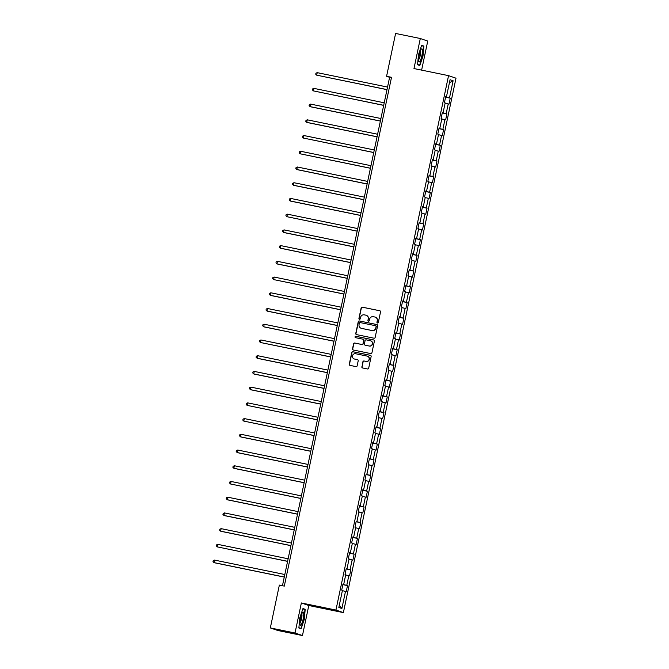 <?xml version="1.0" encoding="UTF-8"?>
<svg xmlns="http://www.w3.org/2000/svg" width="669" height="669" viewBox="0 0 669 669"><rect width="100%" height="100%" fill="white"/><g stroke="black" fill="none" stroke-linecap="round" stroke-linejoin="round"><path stroke-width="1" d="M377.5 323.002A0.711 0.694 -71.1 0 0 378.32 322.45L380.536 311.938A1.012 0.987 -71.1 0 0 379.775 310.751L362.322 307.163A1.012 0.987 -71.1 0 0 361.143 307.957L358.927 318.469A0.711 0.694 -71.1 0 0 359.462 319.297A0.711 0.694 -71.1 0 0 360.282 318.745L360.566 317.39A3.236 3.169 -71.1 0 1 364.337 314.856L365.792 315.158A3.236 3.169 -71.1 0 1 368.234 318.954L367.942 320.317A0.711 0.694 -71.1 0 0 368.477 321.153A0.711 0.694 -71.1 0 0 369.305 320.593L369.589 319.238A3.236 3.169 -71.1 0 1 373.361 316.705L374.816 317.006A3.236 3.169 -71.1 0 1 377.249 320.811L376.965 322.165A0.711 0.694 -71.1 0 0 377.5 323.002M361.845 366.779A1.012 0.987 -71.1 0 0 362.606 367.967L367.507 368.97A1.012 0.987 -71.1 0 0 368.686 368.176L371.144 356.502A1.012 0.987 -71.1 0 0 370.383 355.314L352.923 351.735A1.012 0.987 -71.1 0 0 351.752 352.53L349.285 364.204A1.012 0.987 -71.1 0 0 350.046 365.391L355.967 366.604A1.012 0.987 -71.1 0 0 357.146 365.809L358.199 360.817A1.012 0.987 -71.1 0 0 357.438 359.629L354.503 359.027A2.709 2.651 -71.1 0 1 352.504 355.682A2.709 2.651 -71.1 0 1 355.615 353.734L367.105 356.092A2.709 2.651 -71.1 0 1 369.104 359.437A2.709 2.651 -71.1 0 1 365.993 361.385L364.078 360.992A1.012 0.987 -71.1 0 0 362.899 361.778L362.046 366.846A1.012 0.987 -71.1 0 0 362.59 367.958M301.359 602.961L295.029 632.999L270.326 627.932L277.769 630.482L302.463 635.55L308.794 605.512L343.381 612.603L335.938 610.053L301.359 602.961L308.794 605.512M421.621 70.12L427.742 41.068L420.308 38.518L413.977 68.556L448.556 75.647L335.938 610.053M420.308 38.518L395.605 33.45L386.582 76.291L389.592 77.32L282.452 585.726M270.326 627.932L279.358 585.091L284.3 586.111L391.516 77.303L386.582 76.291M373.988 338.205A1.012 0.987 -71.1 0 0 375.167 337.41L377.625 325.736A1.012 0.987 -71.1 0 0 376.864 324.549L359.412 320.969A1.012 0.987 -71.1 0 0 358.233 321.756L355.774 333.43A1.012 0.987 -71.1 0 0 356.535 334.617L373.988 338.205M374.389 341.123L371.931 352.797A1.012 0.987 -71.1 0 1 370.751 353.583L353.291 350.004A1.012 0.987 -71.1 0 1 352.53 348.817L353.583 343.824A1.012 0.987 -71.1 0 1 354.762 343.03L361.837 344.485A1.012 0.987 -71.1 0 0 363.016 343.69L363.719 340.379A1.012 0.987 -71.1 0 0 362.958 339.191L355.582 337.678A0.711 0.694 -71.1 0 1 355.063 336.8A0.711 0.694 -71.1 0 1 355.875 336.29L373.628 339.936A1.012 0.987 -71.1 0 1 374.389 341.123M343.381 612.603L455.999 78.198L448.556 75.647M347.504 585.601L346.776 585.342L348.817 575.666L349.544 575.917L350.824 569.871L350.088 569.62L352.128 559.945L352.864 560.196L354.135 554.149L353.399 553.899L355.44 544.223L356.176 544.474L357.447 538.428L356.711 538.177L358.751 528.502L359.487 528.753L360.758 522.698L360.031 522.447L362.063 512.772L362.799 513.023L364.078 506.977L363.342 506.726L365.383 497.05L366.11 497.301L367.39 491.255L366.654 491.004L368.694 481.329L369.43 481.58L370.701 475.534L369.965 475.283L372.006 465.599L372.742 465.858L374.013 459.804L373.285 459.553L375.317 449.877L376.053 450.128L377.333 444.082L376.597 443.831L378.637 434.156L379.365 434.407L380.644 428.361L379.908 428.11L381.949 418.434L382.685 418.685L383.956 412.639L383.22 412.38L385.26 402.705L385.996 402.955L387.267 396.909L386.54 396.658L388.572 386.983L389.308 387.234L390.587 381.188L389.851 380.937L391.892 371.262L392.619 371.512L393.899 365.466L393.163 365.215L395.203 355.532L395.939 355.791L397.21 349.736L396.474 349.486L398.515 339.81L399.251 340.061L400.522 334.015L399.786 333.764L401.826 324.089L402.562 324.34L403.833 318.293L403.106 318.043L405.146 308.367L405.874 308.618L407.153 302.572L406.418 302.313L408.458 292.637L409.194 292.888L410.465 286.842L409.729 286.591L411.769 276.916L412.505 277.167L413.777 271.121L413.041 270.87L415.081 261.194L415.817 261.445L417.088 255.399L416.361 255.148L418.401 245.473L419.129 245.724L420.408 239.669L419.672 239.418L421.713 229.743L422.44 229.994L423.72 223.948L422.984 223.697L425.024 214.021L425.76 214.272L427.031 208.226L426.295 207.975L428.336 198.3L429.072 198.551L430.343 192.505L429.615 192.254L431.647 182.57L432.383 182.829L433.663 176.775L432.927 176.524L434.967 166.849L435.695 167.099L436.974 161.053L436.238 160.803L438.279 151.127L439.015 151.378L440.286 145.332L439.55 145.081L441.59 135.406L442.326 135.656L443.597 129.61L442.87 129.351L444.902 119.676L445.638 119.927L446.917 113.881L446.181 113.63L448.222 103.954L448.949 104.205L450.229 98.159L449.493 97.908L453.105 80.773L450.053 79.72L446.44 96.854L445.705 96.604L444.433 102.658L445.161 102.909L443.129 112.584L442.393 112.333L441.114 118.38L441.849 118.63L439.809 128.306L439.081 128.055L437.802 134.101L438.538 134.352L436.497 144.027L435.762 143.776L434.49 149.823L435.226 150.073L433.186 159.757L432.45 159.498L431.179 165.552L431.906 165.803L429.874 175.479L429.138 175.228L427.859 181.274L428.595 181.525L426.554 191.2L425.827 190.949L424.547 196.995L425.283 197.246L423.243 206.922L422.507 206.671L421.236 212.717L421.972 212.976L419.931 222.652L419.195 222.401L417.924 228.447L418.652 228.698L416.62 238.373L415.884 238.122L414.613 244.168L415.34 244.419L413.3 254.095L412.572 253.844L411.293 259.89L412.029 260.141L409.988 269.824L409.252 269.565L407.981 275.62L408.717 275.871L406.677 285.546L405.941 285.295L404.67 291.341L405.406 291.592L403.365 301.267L402.629 301.017L401.358 307.063L402.086 307.314L400.045 316.989L399.318 316.738L398.038 322.784L398.774 323.043L396.734 332.719L396.006 332.468L394.727 338.514L395.463 338.765L393.422 348.44L392.686 348.189L391.415 354.236L392.151 354.486L390.111 364.162L389.375 363.911L388.104 369.957L388.831 370.208L386.799 379.883L386.063 379.632L384.784 385.687L385.52 385.938L383.479 395.613L382.752 395.362L381.472 401.408L382.208 401.659L380.168 411.335L379.432 411.084L378.161 417.13L378.897 417.381L376.856 427.056L376.12 426.805L374.849 432.851L375.577 433.102L373.545 442.786L372.809 442.527L371.529 448.581L372.265 448.832L370.225 458.508L369.497 458.257L368.218 464.303L368.954 464.554L366.913 474.229L366.177 473.978L364.906 480.024L365.642 480.275L363.602 489.951L362.866 489.7L361.594 495.746L362.322 496.005L360.29 505.68L359.554 505.43L358.283 511.476L359.01 511.726L356.97 521.402L356.243 521.151L354.963 527.197L355.699 527.448L353.658 537.123L352.923 536.873L351.651 542.919L352.387 543.169L350.347 552.853L349.611 552.594L348.34 558.648L349.076 558.899L347.035 568.575L346.299 568.324L345.028 574.37L345.756 574.621L343.715 584.296L342.988 584.045L341.708 590.091L342.444 590.342L338.832 607.477L341.892 608.531L345.497 591.396L346.233 591.647L347.504 585.601L342.863 584.647M342.896 584.463L346.776 585.342M345.689 574.955L348.817 575.666M343.715 584.296L342.963 584.171M346.208 568.734L350.088 569.62M349.001 559.234L352.128 559.945M347.035 568.575L346.274 568.441M349.527 553.012L353.399 553.899M352.312 543.504L355.44 544.223M350.347 552.853L349.586 552.719M352.839 537.291L356.711 538.177M355.632 527.782L358.751 528.502M353.658 537.123L352.898 536.998M356.151 521.561L360.031 522.447M358.944 512.061L362.063 512.772M356.97 521.402L356.217 521.276M359.462 505.839L363.342 506.726M362.255 496.339L365.383 497.05M360.29 505.68L359.529 505.547M362.782 490.118L366.654 491.004M365.567 480.61L368.694 481.329M363.602 489.951L362.841 489.825M366.094 474.396L369.965 475.283M368.878 464.888L372.006 465.599M366.913 474.229L366.152 474.104M369.405 458.666L373.285 459.553M372.198 449.167L375.317 449.877M370.225 458.508L369.472 458.374M372.717 442.945L376.597 443.831M375.51 433.437L378.637 434.156M373.545 442.786L372.784 442.652M376.037 427.223L379.908 428.11M378.821 417.715L381.949 418.434M376.856 427.056L376.095 426.931M379.348 411.502L383.22 412.38M382.133 401.994L385.26 402.705M380.168 411.335L379.407 411.209M382.66 395.772L386.54 396.658M385.453 386.272L388.572 386.983M383.479 395.613L382.718 395.479M385.971 380.051L389.851 380.937M388.764 370.542L391.892 371.262M386.799 379.883L386.038 379.758M389.291 364.329L393.163 365.215M392.076 354.821L395.203 355.532M390.111 364.162L389.35 364.036M392.603 348.599L396.474 349.486M395.387 339.099L398.515 339.81M393.422 348.44L392.661 348.306M395.914 332.878L399.786 333.764M398.707 323.378L401.826 324.089M396.734 332.719L395.973 332.585M399.226 317.156L403.106 318.043M402.019 307.648L405.146 308.367M400.045 316.989L399.293 316.863M402.546 301.435L406.418 302.313M405.33 291.927L408.458 292.637M403.365 301.267L402.604 301.142M405.857 285.705L409.729 286.591M408.642 276.205L411.769 276.916M406.677 285.546L405.916 285.412M409.169 269.983L413.041 270.87M411.962 260.475L415.081 261.194M409.988 269.824L409.227 269.691M412.48 254.262L416.361 255.148M415.273 244.754L418.401 245.473M413.3 254.095L412.547 253.969M415.792 238.532L419.672 239.418M418.585 229.032L421.713 229.743M416.62 238.373L415.859 238.248M419.112 222.81L422.984 223.697M421.896 213.311L425.024 214.021M419.931 222.652L419.17 222.518M422.423 207.089L426.295 207.975M425.216 197.581L428.336 198.3M423.243 206.922L422.482 206.796M425.735 191.367L429.615 192.254M428.528 181.859L431.647 182.57M426.554 191.2L425.802 191.075M429.046 175.638L432.927 176.524M431.839 166.138L434.967 166.849M429.874 175.479L429.113 175.345M432.366 159.916L436.238 160.803M435.151 150.416L438.279 151.127M433.186 159.757L432.425 159.623M435.678 144.195L439.55 145.081M438.463 134.686L441.59 135.406M436.497 144.027L435.736 143.902M438.989 128.473L442.87 129.351M441.783 118.965L444.902 119.676M439.809 128.306L439.048 128.18M442.301 112.743L446.181 113.63M445.094 103.243L448.222 103.954M443.129 112.584L442.368 112.451M445.621 97.022L449.493 97.908M449.417 82.705L453.105 80.773M446.44 96.854L445.679 96.729M295.029 632.999L302.463 635.55M339.325 605.161L341.892 608.531M342.377 590.677L345.497 591.396M391.432 77.696L389.592 77.32M445.579 97.206L450.229 98.159M442.268 112.927L446.917 113.881M438.948 128.657L443.597 129.61M435.636 144.379L440.286 145.332M432.325 160.1L436.974 161.053M429.013 175.822L433.663 176.775M425.701 191.551L430.343 192.505M422.382 207.273L427.031 208.226M419.07 222.994L423.72 223.948M415.758 238.716L420.408 239.669M412.447 254.446L417.088 255.399M409.127 270.167L413.777 271.121M405.815 285.889L410.465 286.842M402.504 301.619L407.153 302.572M399.192 317.34L403.833 318.293M395.872 333.062L400.522 334.015M392.561 348.783L397.21 349.736M389.249 364.513L393.899 365.466M385.938 380.235L390.587 381.188M382.618 395.956L387.267 396.909M379.306 411.686L383.956 412.639M375.995 427.407L380.644 428.361M372.683 443.129L377.333 444.082M369.372 458.85L374.013 459.804M366.052 474.58L370.701 475.534M362.74 490.302L367.39 491.255M359.429 506.023L364.078 506.977M356.117 521.745L360.758 522.698M352.797 537.475L357.447 538.428M349.486 553.196L354.135 554.149M346.174 568.918L350.824 569.871M418.493 54.649L417.565 64.759L419.806 65.529L422.975 56.188L423.903 46.077L421.662 45.308L418.493 54.649M301.109 628.76L304.278 619.419L305.206 609.308L302.973 608.539L299.804 617.88L298.867 627.99L301.109 628.76M421.562 45.592L423.903 46.077M302.873 608.832L305.206 609.308M302.865 608.857L304.913 609.559L304.278 619.419M377.517 323.002A0.711 0.694 -71.1 0 1 377.165 322.241L377.45 320.877A3.236 3.169 -71.1 0 0 375.301 317.148M366.278 315.3A3.236 3.169 -71.1 0 1 368.435 319.029L368.142 320.384A0.711 0.694 -71.1 0 0 368.494 321.153M379.775 310.751L379.975 310.817A1.012 0.987 -71.1 0 0 379.975 310.817L362.523 307.238A1.012 0.987 -71.1 0 0 361.344 308.024L359.128 318.536A0.711 0.694 -71.1 0 0 359.479 319.305M377.09 324.624A1.012 0.987 -71.1 0 0 377.065 324.616L359.613 321.036A1.012 0.987 -71.1 0 0 358.433 321.831L355.975 333.505A1.012 0.987 -71.1 0 0 356.518 334.617M376.045 326.547A0.711 0.694 -71.1 0 0 375.51 325.711L360.181 322.575A0.711 0.694 -71.1 0 0 359.362 323.127L359.061 324.557A3.236 3.169 -71.1 0 0 361.494 328.362L371.972 330.511A3.236 3.169 -71.1 0 0 375.735 327.977L376.246 326.614A0.711 0.694 -71.1 0 0 375.71 325.786M361.21 328.287A3.236 3.169 -71.1 0 0 361.695 328.429L361.494 328.362M376.246 326.614L375.945 328.053A3.236 3.169 -71.1 0 1 372.173 330.578L361.695 328.429M363.175 339.258A1.012 0.987 -71.1 0 1 363.919 340.446L363.217 343.757A1.012 0.987 -71.1 0 1 362.046 344.552L354.963 343.097A1.012 0.987 -71.1 0 0 353.784 343.891L352.73 348.884A1.012 0.987 -71.1 0 0 353.274 350.004M373.628 339.936L373.829 340.003A1.012 0.987 -71.1 0 0 373.829 340.003L356.075 336.365A0.711 0.694 -71.1 0 0 355.607 337.678M369.188 345.99A2.709 2.651 -71.1 0 0 372.298 344.042A2.709 2.651 -71.1 0 0 370.3 340.697L366.252 339.869A1.012 0.987 -71.1 0 0 365.073 340.655L364.379 343.966A1.012 0.987 -71.1 0 0 365.14 345.162L369.388 346.057A2.709 2.651 -71.1 0 0 372.499 344.109A2.709 2.651 -71.1 0 0 370.726 340.822M369.388 346.057L365.341 345.229M367.532 356.217A2.709 2.651 -71.1 0 1 369.305 359.504A2.709 2.651 -71.1 0 1 366.194 361.452L364.279 361.059A1.012 0.987 -71.1 0 0 363.1 361.854L362.046 366.846M354.286 358.969A2.709 2.651 -71.1 0 0 354.704 359.094L354.503 359.027M357.656 359.705A1.012 0.987 -71.1 0 0 357.639 359.696L354.704 359.094M370.383 355.314L370.584 355.39A1.012 0.987 -71.1 0 0 370.584 355.39L353.123 351.802A1.012 0.987 -71.1 0 0 351.953 352.596L349.486 364.271A1.012 0.987 -71.1 0 0 350.029 365.383M387.535 87.07L317.231 72.653L316.696 75.171L386.991 89.663M317.231 72.653L315.935 73.197L315.726 74.2L316.696 75.171L387.008 89.596M418.685 60.82A6.698 1.371 101.6 0 0 418.794 61.389A6.698 1.371 101.6 0 0 421.144 58.538A6.698 1.371 101.6 0 0 422.382 49.924A6.698 1.371 101.6 0 0 421.303 49.163A6.698 1.371 101.6 0 0 419.321 54.515A6.698 1.371 101.6 0 0 418.685 60.82M418.635 59.583A4.583 0.937 101.6 0 0 420.107 56.121A4.583 0.937 101.6 0 0 420.634 51.404A4.583 0.937 101.6 0 0 420.45 50.76M421.554 45.617L423.602 46.32L422.708 56.121L419.63 65.169L417.59 64.467M417.565 64.751L419.63 65.169M303.149 619.059A6.698 1.371 101.6 0 0 302.614 612.394A6.698 1.371 101.6 0 0 300.54 618.164A6.698 1.371 101.6 0 0 300.105 624.629A6.698 1.371 101.6 0 0 303.149 619.059M299.946 622.814A4.583 0.937 101.6 0 0 301.568 618.674A4.583 0.937 101.6 0 0 301.752 614M304.01 619.352L300.941 628.408L298.901 627.706M298.876 627.982L300.941 628.408M384.223 102.8L313.92 88.375L313.385 90.892L383.68 105.384M313.92 88.375L312.624 88.918L312.406 89.93L313.385 90.892L383.697 105.317M380.912 118.522L310.6 104.096L310.073 106.622L310.575 106.789L380.368 121.106M310.6 104.096L309.312 104.648L309.095 105.652L310.073 106.622L380.377 121.039M377.6 134.243L307.288 119.826L306.762 122.343L307.263 122.519L377.057 136.827M307.288 119.826L305.992 120.37L305.783 121.373L306.762 122.343L377.065 136.76M374.28 149.965L303.977 135.548L303.442 138.065L373.737 152.557M303.977 135.548L302.681 136.091L302.472 137.103L303.442 138.065L373.754 152.49M370.969 165.695L300.665 151.269L300.13 153.795L370.425 168.279M300.665 151.269L299.369 151.813L299.16 152.825L300.13 153.795L370.442 168.212M367.657 181.416L297.345 166.999L296.819 169.516L297.32 169.683L367.114 184M297.345 166.999L296.058 167.543L295.84 168.546L296.819 169.516L367.13 183.933M364.346 197.138L294.034 182.721L293.507 185.238L294.009 185.413L363.802 199.722M294.034 182.721L292.738 183.264L292.529 184.268L293.507 185.238L363.811 199.663M361.034 212.859L290.722 198.442L290.187 200.959L290.689 201.135L360.482 215.451M290.722 198.442L289.426 198.986L289.217 199.998L290.187 200.959L360.499 215.385M357.714 228.589L287.411 214.164L286.876 216.689L357.171 231.173M287.411 214.164L286.115 214.707L285.906 215.719L286.876 216.689L357.187 231.106M354.403 244.31L284.091 229.893L283.564 232.411L284.066 232.586L353.859 246.894M284.091 229.893L282.803 230.437L282.586 231.441L283.564 232.411L353.876 246.828M351.091 260.032L280.779 245.615L280.252 248.132L280.754 248.308L350.548 262.624M280.779 245.615L279.491 246.159L279.274 247.17L280.252 248.132L350.556 262.557M347.78 275.762L277.468 261.336L276.933 263.862L277.434 264.029L347.228 278.346M277.468 261.336L276.172 261.88L275.963 262.892L276.933 263.862L347.244 278.279M344.46 291.483L274.156 277.058L273.621 279.583L343.916 294.067M274.156 277.058L272.86 277.61L272.651 278.613L273.621 279.583L343.933 294M341.148 307.205L270.836 292.788L270.309 295.305L270.811 295.481L340.605 309.789M270.836 292.788L269.548 293.331L269.331 294.335L270.309 295.305L340.621 309.722M337.837 322.926L267.525 308.509L266.998 311.026L267.5 311.202L337.293 325.519M267.525 308.509L266.237 309.053L266.019 310.065L266.998 311.026L337.301 325.452M334.525 338.656L264.213 324.231L263.678 326.756L264.188 326.924L333.973 341.24M264.213 324.231L262.917 324.774L262.708 325.786L263.678 326.756L333.99 341.173M331.205 354.378L260.902 339.961L260.366 342.478L330.662 356.962M260.902 339.961L259.605 340.504L259.396 341.508L260.366 342.478L330.678 356.895M327.894 370.099L257.582 355.682L257.055 358.199L257.557 358.375L327.35 372.692M257.582 355.682L256.294 356.226L256.076 357.229L257.055 358.199L327.367 372.625M324.582 385.829L254.27 371.404L253.743 373.921L254.245 374.096L324.039 388.413M254.27 371.404L252.982 371.947L252.765 372.959L253.743 373.921L324.047 388.346M321.271 401.551L250.959 387.125L250.432 389.651L250.934 389.818L320.727 404.135M250.959 387.125L249.662 387.669L249.453 388.681L250.432 389.651L320.735 404.068M317.951 417.272L247.647 402.855L247.112 405.372L317.407 419.856M247.647 402.855L246.351 403.399L246.142 404.402L247.112 405.372L317.424 419.789M314.639 432.994L244.336 418.577L243.8 421.094L314.096 435.586M244.336 418.577L243.039 419.12L242.83 420.132L243.8 421.094L314.112 435.519M311.328 448.723L241.016 434.298L240.489 436.824L240.991 436.991L310.784 451.307M241.016 434.298L239.728 434.842L239.51 435.854L240.489 436.824L310.792 451.241M308.016 464.445L237.704 450.028L237.177 452.545L237.679 452.712L307.472 467.029M237.704 450.028L236.408 450.572L236.199 451.575L237.177 452.545L307.481 466.962M304.704 480.166L234.393 465.749L233.857 468.267L234.359 468.442L304.152 482.75M234.393 465.749L233.096 466.293L232.887 467.296L233.857 468.267L304.169 482.692M301.385 495.888L231.081 481.471L230.546 483.988L300.841 498.48M231.081 481.471L229.785 482.014L229.576 483.026L230.546 483.988L300.858 498.413M298.073 511.618L227.761 497.192L227.234 499.718L227.736 499.885L297.529 514.202M227.761 497.192L226.473 497.736L226.256 498.748L227.234 499.718L297.546 514.135M294.761 527.339L224.45 512.922L223.923 515.439L224.424 515.615L294.218 529.923M224.45 512.922L223.162 513.466L222.944 514.469L223.923 515.439L294.226 529.856M291.45 543.061L221.138 528.644L220.603 531.161L221.105 531.337L290.898 545.653M221.138 528.644L219.842 529.187L219.633 530.199L220.603 531.161L290.915 545.586M288.13 558.791L217.826 544.365L217.291 546.891L287.586 561.375M217.826 544.365L216.53 544.909L216.321 545.921L217.291 546.891L287.603 561.308M284.818 574.512L214.506 560.087L213.98 562.612L214.481 562.78L284.275 577.096M214.506 560.087L213.219 560.639L213.001 561.642L213.98 562.612L284.292 577.029"/></g></svg>

